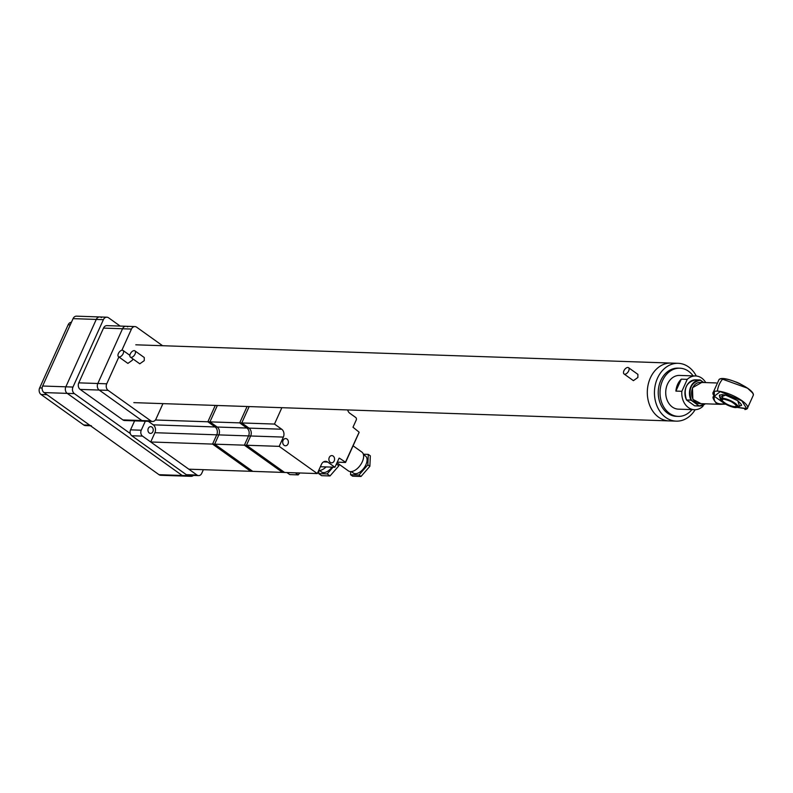 <?xml version="1.0" encoding="UTF-8"?>
<svg xmlns="http://www.w3.org/2000/svg" width="793" height="793" viewBox="0 0 793 793"><rect width="100%" height="100%" fill="white"/><g stroke="black" fill="none" stroke-linecap="round" stroke-linejoin="round"><path stroke-width="1.19" d="M159.006 474.69L189.339 475.721A4.817 3.796 92 0 0 191.073 476.335L183.936 476.087A4.817 3.796 -88 0 1 182.202 475.483L67.217 393.368A4.817 3.796 -88 0 1 65.839 386.815L96.26 319.43A4.817 3.796 -88 0 1 99.71 316.952L76.515 316.159A4.817 3.796 -88 0 0 73.065 318.637L42.644 386.022A4.817 3.796 -88 0 0 44.021 392.575L159.006 474.69A4.817 3.796 -88 0 0 160.741 475.294L183.936 476.087A4.817 3.796 -88 0 1 182.202 475.483L67.217 393.368A4.817 3.796 -88 0 1 65.839 386.815L96.26 319.43A4.817 3.796 -88 0 1 99.71 316.952A4.817 3.796 -88 0 1 101.445 317.557M162.595 345.718L136.644 327.192A4.817 3.796 92 0 0 134.909 326.577A4.817 3.796 92 0 0 131.46 329.055L121.884 350.248M118.861 356.959L106.738 383.802A4.817 3.796 92 0 0 108.116 390.364L150.829 420.855A4.817 3.796 92 0 0 152.563 421.47A4.817 3.796 92 0 0 156.013 418.991L162.952 403.627M127.723 326.885A4.817 3.796 92 0 0 125.988 326.27A4.817 3.796 92 0 0 122.538 328.748L97.817 383.495A4.817 3.796 92 0 0 99.194 390.057L141.907 420.558A4.817 3.796 92 0 0 143.642 421.162A4.817 3.796 92 0 1 141.907 420.558L99.194 390.057L80.162 389.413A4.817 3.796 -88 0 1 78.785 382.85L103.506 328.094A4.817 3.796 -88 0 1 106.956 325.626L125.988 326.27A4.817 3.796 92 0 0 122.538 328.748L103.506 328.094M135.048 354.065A3.856 2.111 125.5 0 1 130.429 357.128A3.856 2.111 125.5 0 1 130.29 353.906A3.856 2.111 125.5 0 1 134.909 350.853A3.856 2.111 125.5 0 1 135.048 354.065M134.909 350.853L144.267 357.524L144.247 360.637L139.776 363.809L130.429 357.128M628.68 370.916A3.856 2.111 125.5 0 1 624.061 373.979A3.856 2.111 125.5 0 1 623.922 370.757A3.856 2.111 125.5 0 1 628.542 367.694A3.856 2.111 125.5 0 1 628.68 370.916M628.542 367.694L637.899 374.375L637.879 377.488L633.409 380.66L624.061 373.979M123.153 353.658A3.856 2.111 125.5 0 1 118.534 356.721A3.856 2.111 125.5 0 1 118.395 353.5A3.856 2.111 125.5 0 1 123.014 350.447A3.856 2.111 125.5 0 1 123.153 353.658M132.798 358.823L132.352 360.23L127.881 363.402L118.534 356.721M696.284 376.021A28.935 22.769 92 0 0 688.621 366.961A28.935 22.769 92 0 0 678.203 363.313L671.066 363.075A28.935 22.769 92 0 0 648.218 384.337A28.935 22.769 92 0 0 658.666 417.257A28.935 22.769 92 0 0 669.094 420.905L133.829 402.636M675.904 391.098A16.881 13.283 -88 0 1 681.296 379.163L675.904 391.098L681.851 391.306A16.881 13.283 92 0 0 688.403 407.582A16.881 13.283 92 0 0 694.48 409.703A16.881 13.283 92 0 0 702.876 406.323L703.45 405.045M705.74 382.593A16.881 13.283 92 0 0 701.716 378.102A16.881 13.283 92 0 0 695.63 375.971L679.581 375.426A16.881 13.283 92 0 0 666.249 387.836A16.881 13.283 92 0 0 672.345 407.037A16.881 13.283 92 0 0 678.421 409.158L694.48 409.703M693.122 375.892A24.107 18.973 92 0 0 688.512 371.233A24.107 18.973 92 0 0 679.819 368.2A24.107 18.973 92 0 0 660.777 385.923A24.107 18.973 92 0 0 669.49 413.351A24.107 18.973 92 0 0 678.174 416.384A24.107 18.973 92 0 0 691.962 409.624M679.819 368.2L678.035 368.14A24.107 18.973 92 0 0 658.993 385.864A24.107 18.973 92 0 0 667.706 413.292A24.107 18.973 92 0 0 676.389 416.325L678.174 416.384M678.203 363.313A28.935 22.769 92 0 0 655.355 384.585A28.935 22.769 92 0 0 665.803 417.505A28.935 22.769 92 0 0 676.231 421.142A28.935 22.769 92 0 0 695.134 409.713M135.801 344.806L671.066 363.075A28.935 22.769 92 0 0 648.218 384.337A28.935 22.769 92 0 0 658.666 417.257A28.935 22.769 92 0 0 669.094 420.905L676.231 421.142M681.296 379.163L687.244 379.361A16.881 13.283 92 0 1 695.63 375.971M681.851 391.306L687.244 379.361M152.563 421.47L124.61 420.518A4.817 3.796 -88 0 1 122.875 419.903L80.162 389.413M106.738 383.802L97.817 383.495L122.538 328.748L131.46 329.055M78.785 382.85L97.817 383.495A4.817 3.796 92 0 0 99.194 390.057L108.116 390.364M189.339 475.721L188.694 475.265M130.32 433.573L74.354 393.615L44.021 392.575M42.644 386.022L72.976 387.053L103.397 319.668L73.065 318.637M99.71 316.952L106.847 317.2A4.817 3.796 92 0 1 108.582 317.805L120.169 326.072M106.847 317.2A4.817 3.796 92 0 0 103.397 319.668M72.976 387.053A4.817 3.796 92 0 0 74.354 393.615M191.073 476.335A4.817 3.796 92 0 0 193.413 475.423M90.491 425.762L85.475 425.593A4.817 3.796 -88 0 1 83.741 424.989L41.038 394.488A4.817 3.796 -88 0 1 39.65 387.926L68.178 324.753A4.817 3.796 -88 0 1 71.42 322.285M83.741 424.989L89.688 425.187L46.985 394.686L41.038 394.488M89.688 425.187A4.817 3.796 92 0 0 91.423 425.791M279.176 446.36L246.464 445.24L250.647 435.981L246.464 445.24L284.578 472.459L282.496 472.39L244.383 445.17L248.566 435.912L244.383 445.17L282.496 472.39L252.759 471.369L214.645 444.159L218.828 434.891L214.645 444.159L252.759 471.369L250.677 471.3L212.564 444.09L216.747 434.822L212.564 444.09L250.677 471.3L188.823 469.188L150.72 441.979L246.464 445.24L284.578 472.459L317.289 473.57L279.176 446.36L283.359 437.092A5.789 4.55 92 0 0 281.703 429.221L274.477 424.067L281.872 407.691M150.72 441.979L154.903 432.71L248.566 435.912A5.789 4.55 92 0 0 246.91 428.042L239.684 422.877L247.079 406.502L239.684 422.877L241.766 422.947L249.161 406.571L241.766 422.947L274.477 424.067M154.903 432.71A5.789 4.55 92 0 0 153.237 424.84L215.091 426.951A5.789 4.55 92 0 1 216.747 434.822A5.789 4.55 92 0 0 215.091 426.951L217.173 427.021A5.789 4.55 92 0 1 218.828 434.891A5.789 4.55 92 0 0 217.173 427.021L246.91 428.042A5.789 4.55 92 0 1 248.566 435.912L250.647 435.981A5.789 4.55 92 0 0 248.992 428.111L241.766 422.947L248.992 428.111L281.703 429.221M334.19 460.971A3.618 2.845 92 0 0 331.851 455.598A3.618 2.845 92 0 0 329.264 457.452A3.618 2.845 92 0 0 331.603 462.825A3.618 2.845 92 0 0 334.19 460.971M350.575 474.729L352.607 476.187L361.013 476.474L369.875 466.304L370.331 455.846L368.289 454.389L367.843 464.847L358.981 475.017L350.575 474.729L350.704 471.627M363.462 454.597L365.504 456.054A10.448 5.72 125.5 0 1 365.067 466.363A10.448 5.72 125.5 0 1 355.314 473.689A10.448 5.72 125.5 0 1 353.361 473.064L351.319 471.607M353.083 445.805L361.895 452.099A11.578 6.334 125.5 0 1 361.41 463.509A11.578 6.334 125.5 0 1 350.615 471.627A11.578 6.334 125.5 0 1 348.454 470.943L336.956 462.735M284.122 445.329A3.618 2.845 92 0 0 285.421 445.785A3.618 2.845 92 0 0 288.275 443.128A3.618 2.845 92 0 0 286.967 439.015A3.618 2.845 92 0 0 285.668 438.559A3.618 2.845 92 0 0 282.814 441.215A3.618 2.845 92 0 0 284.122 445.329M337.223 462.141L345.351 462.418L358.882 432.74L359.041 432.096L352.984 427.219L356.226 420.062A1.933 1.517 92 0 0 355.67 417.435L349.753 413.212A5.789 4.55 92 0 1 347.681 409.931M320.372 466.73L334.924 467.236L339.087 458.185M358.882 432.74L345.57 462.23L339.434 458.195M334.924 467.236L327.697 462.071A5.789 4.55 92 0 0 325.616 461.338A5.789 4.55 92 0 0 321.472 464.311L317.289 473.57M283.359 437.092L250.647 435.981A5.789 4.55 92 0 0 248.992 428.111L246.91 428.042L239.684 422.877L209.947 421.866L217.341 405.481L209.947 421.866L207.865 421.787L215.26 405.411L207.865 421.787L215.091 426.951L207.865 421.787L155.408 420.003M363.363 454.22L368.289 454.389M369.875 466.304L367.843 464.847M361.013 476.474L358.981 475.017M148.291 428.389A3.38 2.657 -88 0 1 150.7 426.654A3.38 2.657 -88 0 1 152.89 431.67A3.38 2.657 -88 0 1 150.472 433.404A3.38 2.657 -88 0 1 148.291 428.389M198.597 475.602L187.891 475.235A4.342 3.42 -88 0 1 186.335 474.69L197.041 475.057A4.342 3.42 92 0 0 198.597 475.602A4.342 3.42 92 0 0 201.709 473.371L203.375 469.684M145.317 421.222L141.253 430.212A4.342 3.42 92 0 0 142.502 436.11L131.797 435.744L186.335 474.69M131.797 435.744A4.342 3.42 -88 0 1 130.548 429.846L141.253 430.212M134.612 420.855L130.548 429.846M142.502 436.11L197.041 475.057M217.173 427.021L209.947 421.866L217.173 427.021M332.019 467.136A10.448 5.72 125.5 0 1 323.494 472.598A10.448 5.72 125.5 0 1 321.542 471.984L319.5 470.517M326.092 466.928A11.578 6.334 125.5 0 1 318.796 470.546A11.578 6.334 125.5 0 1 318.657 470.536M333.05 467.166L327.162 473.927L318.756 473.639L318.885 470.546M338.938 464.143L338.869 465.798L336.371 464.014M338.869 465.798L330.007 475.959L327.162 473.927M330.007 475.959L321.601 475.671L318.756 473.639M153.237 424.84L148.311 421.321M299.843 472.975L298.188 474.878L295.343 472.846L286.937 472.539M298.188 474.878L289.782 474.591L286.937 472.559M701.052 403.657L692.864 399.365L692.458 387.747L701.775 382.454M713.809 395.509A18.963 5.422 24.3 0 1 712.897 393.14L712.897 393.14A18.963 5.422 24.3 0 1 717.397 391.118A18.963 5.422 24.3 0 1 738.491 398.473A18.963 5.422 24.3 0 1 747.244 408.653L747.244 408.653A18.963 5.422 24.3 0 1 744.865 409.525M723.008 378.707A18.963 5.422 -155.7 0 0 718.993 379.629C722.909 374.405 754.678 388.748 753.35 395.132L753.35 395.132A18.963 5.422 -155.7 0 0 742.327 385.061A18.963 5.422 -155.7 0 0 723.008 378.707A20.251 15.939 92 0 0 719.32 384.288A20.251 15.939 -88 0 0 717.397 391.118M703.748 382.523L700.269 380.184C691.1 382.395 688.106 389.026 691.298 400.069L699.168 405.986L705.126 403.796M700.219 379.996L700.16 379.986A13.015 10.25 92 0 0 700.14 379.986A13.015 10.25 92 0 0 690.822 386.677A13.015 10.25 92 0 0 691.05 400.168L699.238 406.006A13.015 10.25 92 0 0 699.257 406.006A13.015 10.25 92 0 0 705.274 403.806L699.257 406.006L694.718 405.857A13.015 10.25 92 0 0 694.737 405.857A13.015 10.25 92 0 0 694.757 405.857M725.526 404.133L720.094 404.311L716.099 402.963C712.719 398.701 712.104 396.45 714.265 396.232A10.606 8.346 -88 0 1 714.245 396.133M722.938 402.457L714.265 396.232L720.272 391.623L741.851 400.852L746.847 408.851L730.65 406.452M723.84 403.102L724.792 403.825C716.763 404.618 713.274 402.13 714.334 396.361M718.993 379.629L712.897 393.14L714.374 396.242M694.589 405.788L686.52 400.009L691.298 400.069M700.16 379.986L695.639 379.837A13.015 10.25 92 0 0 695.62 379.837C686.282 382.097 683.239 388.818 686.49 399.989L691.07 400.197M737.212 407.196L737.183 407.215C734.031 409.495 717.041 400.574 721.075 398.76C721.521 395.39 743.259 406.759 737.212 407.196M150.829 420.855L122.875 419.903M70.27 324.823L68.178 324.753M39.65 387.926L42.148 388.015M323.485 461.922L327.697 462.071M716.238 382.95L700.298 382.404A10.606 8.346 92 0 0 692.715 387.836A10.606 8.346 92 0 0 695.748 402.269A10.606 8.346 92 0 0 699.575 403.607L720.094 404.311L724.871 403.835M699.198 406.006L694.648 405.828L699.357 405.818M719.519 396.322A11.964 3.42 24.3 0 1 719.4 395.895A11.964 3.42 24.3 0 1 719.766 394.914M739.552 406.333L737.748 400.713L725.615 395.132L719.727 397.382M741.376 404.668A11.964 3.42 24.3 0 1 740.88 405.59A11.964 3.42 24.3 0 1 740.484 405.788M703.54 382.513L700.269 380.184M752.428 392.773L747.561 388.213L721.372 378.757M700.14 379.986L695.62 379.837A13.015 10.25 92 0 0 686.302 386.518A13.015 10.25 92 0 0 686.53 400.009M722.74 402.289A9.407 2.686 24.3 0 1 720.678 400.059A9.407 2.686 24.3 0 1 720.986 398.651A9.407 2.686 24.3 0 1 722.74 398.364A9.407 2.686 24.3 0 1 733.545 402.22A9.407 2.686 24.3 0 1 737.312 407.225A9.407 2.686 24.3 0 1 736.915 407.384A9.407 2.686 24.3 0 1 735.557 407.513A9.407 2.686 24.3 0 1 733.872 407.315M740.107 383.832A9.407 2.686 -155.7 0 0 736.231 382.077M722.74 398.364A13.778 10.844 -88 0 1 722.274 394.587M736.231 405.362A7.712 2.201 24.3 0 1 736.241 405.986A7.712 2.201 24.3 0 1 734.477 406.571A7.712 2.201 24.3 0 1 734.457 406.571A7.712 2.201 24.3 0 1 726.239 403.786A7.712 2.201 24.3 0 1 722.175 399.642A7.712 2.201 24.3 0 1 722.651 399.226M723.731 399.137C716.049 397.58 730.65 407.999 734.516 406.829L734.526 406.829C742.208 408.385 727.607 397.967 723.741 399.137L723.731 399.137M740.375 383.961L735.963 381.968M134.909 326.577L125.988 326.27M123.014 350.447L129.864 355.333M345.49 462.478L337.194 462.2M345.57 462.428L359.1 432.472M719.4 395.895C721.352 393.358 727.459 394.954 737.708 400.693C741.346 404.073 742.407 405.709 740.88 405.59M714.305 396.203L714.334 391.474M753.35 395.132L747.244 408.653L730.472 406.393M724.901 403.855L725.684 404.222M703.768 382.523L700.269 380.025M694.737 405.857L686.49 399.989M719.41 395.548L720.678 400.059C725.089 404.708 730.502 407.146 736.915 407.384L741.128 405.352M722.175 399.642L723.801 399.157C731.166 401 735.309 403.27 736.241 405.986M735.765 381.889L740.563 384.05"/></g></svg>
